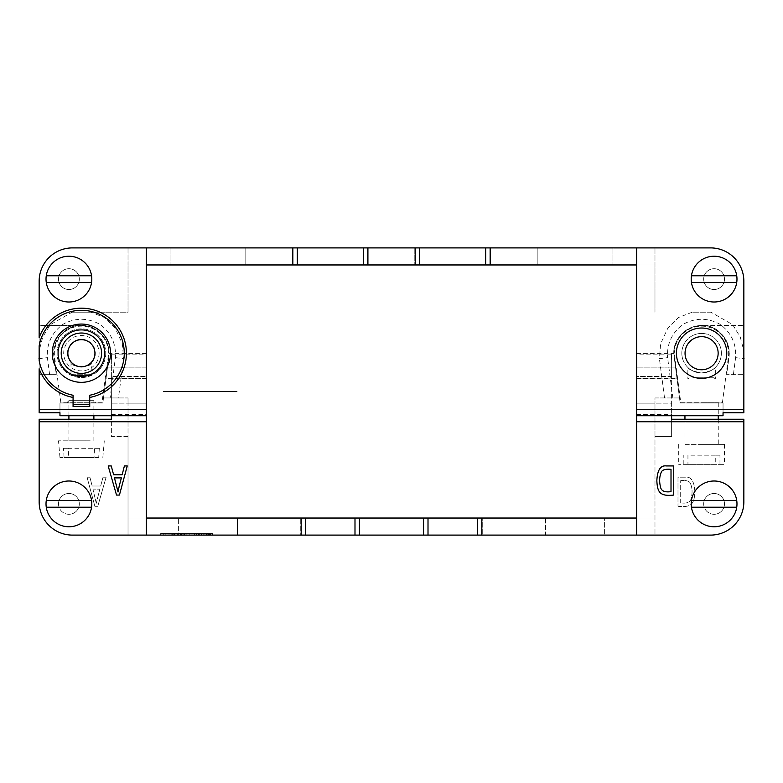 <?xml version="1.0" encoding="UTF-8"?>
<svg xmlns="http://www.w3.org/2000/svg" width="783" height="783" viewBox="0 0 783 783"><rect width="100%" height="100%" fill="white"/><g stroke="black" fill="none" stroke-linecap="round" stroke-linejoin="round"><path stroke-width="0.59" stroke-dasharray="3.92 2.94" d="M245.813 264.957L245.813 247.898L170.058 247.898L245.813 247.898L245.813 264.957L170.058 264.957L170.058 247.898L170.058 264.957L245.813 264.957M368.186 264.957L368.186 247.898L292.431 247.898L368.186 247.898L368.186 264.957L292.431 264.957L292.431 247.898L292.431 264.957L368.186 264.957M490.569 264.957L490.569 247.898L414.814 247.898L490.569 247.898L490.569 264.957L414.814 264.957L414.814 247.898L414.814 264.957L490.569 264.957M537.187 264.957L537.187 247.898L612.942 247.898L537.187 247.898L537.187 264.957L612.942 264.957L612.942 247.898L612.942 264.957L537.187 264.957M73.073 406.553L73.073 395.258M105.744 353.202A24.351 24.351 0 0 1 81.403 377.553A24.351 24.351 0 0 1 57.051 353.202A24.351 24.351 0 0 1 81.403 328.86A24.351 24.351 0 0 1 105.744 353.202M53.949 356.784C49.887 334.556 77.85 316.763 96.26 329.849C105.627 336.416 109.816 345.391 108.847 356.784A27.679 27.679 0 0 0 81.403 325.522A27.679 27.679 0 0 0 53.949 356.784L56.278 374.646L39.15 374.646L56.278 374.646L53.949 356.784A27.679 27.679 0 0 1 53.724 352.996C57.521 334.253 66.751 325.092 81.403 325.522A27.679 27.679 0 0 1 108.847 356.784L102.837 402.951L59.958 402.951L59.958 412.729M39.15 337.639L39.15 325.522L81.403 325.522L39.15 325.522L39.15 412.729M91.807 279.11A22.893 22.893 0 0 1 68.914 302.003A22.893 22.893 0 0 1 46.021 279.11A22.893 22.893 0 0 1 68.914 256.217A22.893 22.893 0 0 1 91.807 279.11M89.722 406.553L89.722 395.258M718.148 353.202A16.541 16.541 0 0 0 693.327 338.873A16.541 16.541 0 0 0 693.327 367.53A16.541 16.541 0 0 0 718.148 353.202A16.541 16.541 0 0 0 701.597 336.661A16.541 16.541 0 0 0 685.056 353.202A16.541 16.541 0 0 0 701.597 369.752A16.541 16.541 0 0 0 718.148 353.202A16.541 16.541 0 0 0 693.327 338.873A16.541 16.541 0 0 0 693.327 367.53A16.541 16.541 0 0 0 718.148 353.202M743.85 412.729L743.85 325.522L701.597 325.522C716.249 325.092 725.479 334.253 729.276 352.996A27.679 27.679 0 0 1 729.051 356.784L726.722 374.646L743.85 374.646L726.722 374.646L729.051 356.784A27.679 27.679 0 0 0 701.597 325.522A27.679 27.679 0 0 0 674.153 356.784A27.679 27.679 0 0 1 701.597 325.522L743.85 325.522L743.85 374.646L743.85 350.794L740.258 337.042L732.673 324.671L710.984 312.202L692.211 312.202L678.372 317.565L667.742 328.322L660.637 343.766L659.413 358.702L667.605 357.635C666.773 343.698 671.961 332.579 683.197 324.279C695.47 317.624 707.734 317.624 720.008 324.279C731.234 332.579 736.431 343.698 735.599 357.635L733.387 374.646M723.042 412.729L723.042 402.951L680.163 402.951L674.153 356.784C670.091 334.556 698.045 316.763 716.465 329.849C725.821 336.416 730.02 345.391 729.051 356.784M39.15 368.764L39.15 350.794L42.742 337.042L50.327 324.671L72.016 312.202L90.789 312.202L104.628 317.565L115.258 328.322L122.363 343.766L123.587 358.702L118.468 397.95L128.02 397.95L103.483 397.95L118.468 397.95M49.613 374.646L47.401 357.635C46.569 343.698 51.766 332.579 62.992 324.279C75.266 317.624 87.53 317.624 99.803 324.279C111.039 332.579 116.227 343.698 115.395 357.635L110.149 397.95M108.847 356.784C109.189 352.595 109.189 352.595 108.847 356.784C109.189 352.595 109.189 352.595 108.847 356.784L102.837 402.951L59.958 402.951L59.958 415.734M39.15 360.493L39.15 345.92M72.016 312.202L128.02 312.202L128.02 247.898L72.447 247.898A33.297 33.297 0 0 0 39.15 281.195L39.15 350.794M111.372 360.297L111.372 436.454L128.02 436.454L128.02 403.157L146.333 403.157L128.02 403.157L128.02 397.95L128.02 403.157L146.333 403.157L146.333 264.957L128.02 264.957L128.02 312.202L90.789 312.202M79.318 279.11A10.404 10.404 0 0 0 63.707 270.106A10.404 10.404 0 0 0 63.707 288.124A10.404 10.404 0 0 0 79.318 279.11A10.404 10.404 0 0 1 68.914 289.524A10.404 10.404 0 0 1 58.51 279.11A10.404 10.404 0 0 1 68.914 268.706A10.404 10.404 0 0 1 79.318 279.11M146.333 247.898L146.333 264.957M146.333 378.14L146.333 415.734L146.333 353.622L146.333 378.6L106.067 378.14M743.85 350.794L743.85 281.195A33.297 33.297 0 0 0 710.553 247.898L654.98 247.898L654.98 264.957L128.02 264.957L128.02 247.898L654.98 247.898L654.98 312.202L654.98 264.957L636.667 264.957L636.667 403.157L654.98 403.157L654.98 397.95L679.517 397.95L674.153 356.784L679.517 397.95L654.98 397.95L654.98 403.157L636.667 403.157L654.98 403.157L654.98 518.043L636.667 518.043L636.667 354.122L636.667 376.515L671.628 376.515L671.628 415.734M146.333 367.11L107.506 367.11L146.333 367.11M636.667 247.898L636.667 264.957M672.851 397.95L667.605 357.635M664.532 397.95L659.413 358.702M710.984 312.202L692.211 312.202M736.979 279.11A22.893 22.893 0 0 1 714.086 302.003A22.893 22.893 0 0 1 691.193 279.11A22.893 22.893 0 0 1 714.086 256.217A22.893 22.893 0 0 1 736.979 279.11M701.597 378.385A25.183 25.183 0 0 0 726.781 353.202A25.183 25.183 0 0 0 701.597 328.018A25.183 25.183 0 0 0 676.414 353.202A25.183 25.183 0 0 0 701.597 378.385M724.49 279.11A10.404 10.404 0 0 0 708.889 270.106A10.404 10.404 0 0 0 708.889 288.124A10.404 10.404 0 0 0 724.49 279.11A10.404 10.404 0 0 1 714.086 289.524A10.404 10.404 0 0 1 703.682 279.11A10.404 10.404 0 0 1 714.086 268.706A10.404 10.404 0 0 1 724.49 279.11M671.638 360.16C670.825 352.203 670.835 352.213 671.657 360.17C670.835 352.213 670.825 352.203 671.638 360.16C671.628 353.006 671.628 353.006 671.628 360.18C671.628 353.006 671.628 353.006 671.628 360.18L671.628 376.515L636.667 376.515L636.667 415.734L636.667 353.622L636.667 403.157L671.628 403.157L671.628 360.219M723.042 415.734L723.042 402.951L680.163 402.951L674.153 356.784C673.811 352.595 673.811 352.595 674.153 356.784C673.811 352.595 673.811 352.595 674.153 356.784M675.494 367.11L636.667 367.11L675.494 367.11M676.933 378.14L636.667 378.14M722.415 402.736L728.425 356.715A27.053 27.053 0 0 0 701.597 326.149A27.053 27.053 0 0 0 674.77 356.715L680.789 402.736L722.415 402.736L728.425 356.715A27.053 27.053 0 0 0 701.597 326.149A27.053 27.053 0 0 0 674.77 356.715L680.789 402.736L722.415 402.736M701.597 402.736L718.256 402.736L701.597 402.736M721.368 353.202A19.771 19.771 0 0 0 691.712 336.083A19.771 19.771 0 0 0 691.712 370.33A19.771 19.771 0 0 0 721.368 353.202A19.771 19.771 0 0 1 701.597 372.982A19.771 19.771 0 0 1 681.827 353.202A19.771 19.771 0 0 1 701.597 333.431A19.771 19.771 0 0 1 721.368 353.202M701.597 372.982C710.005 371.348 714.585 369.498 715.339 367.423C714.576 369.488 710.015 371.338 701.637 372.972C693.209 371.357 688.629 369.507 687.865 367.423C688.619 369.507 693.2 371.357 701.597 372.982M701.597 379.011L715.339 379.011L701.597 379.011M692.769 377.768L714.086 377.768L692.769 377.768M701.597 444.362L718.256 444.362L701.597 444.362M685.409 444.362L724.49 444.362L685.409 444.362M719.969 464.339L719.969 455.187L687.944 455.187L687.944 464.339L724.49 464.339L687.944 464.339M715.261 464.339L678.704 464.339L715.261 464.339L715.261 455.187L687.944 455.187M683.226 464.339L683.226 455.187M719.969 455.187L715.261 455.187M99.089 353.202A17.686 17.686 0 0 1 81.403 370.897A17.686 17.686 0 0 1 63.707 353.202A17.686 17.686 0 0 1 81.403 335.516A17.686 17.686 0 0 1 99.089 353.202M57.051 353.202A24.351 24.351 0 0 1 93.578 332.119A24.351 24.351 0 0 1 93.578 374.294A24.351 24.351 0 0 1 57.051 353.202M95.966 402.736L66.829 402.736L95.966 402.736L93.882 400.661L68.914 400.661L93.882 400.661L93.882 415.734M101.917 402.736L60.878 402.736L54.595 356.882A27.053 27.053 0 0 1 81.403 326.149A27.053 27.053 0 0 1 108.201 356.882L101.917 402.736L60.878 402.736L54.595 356.882A27.053 27.053 0 0 1 81.403 326.149A27.053 27.053 0 0 1 108.201 356.882L101.917 402.736M67.455 353.202A13.947 13.947 0 0 0 81.403 367.149A13.947 13.947 0 0 0 95.34 353.202A13.947 13.947 0 0 0 81.403 339.264A13.947 13.947 0 0 0 67.455 353.202A13.947 13.947 0 0 1 81.403 339.264A13.947 13.947 0 0 1 95.34 353.202A13.947 13.947 0 0 1 81.403 367.149A13.947 13.947 0 0 1 67.455 353.202M72.242 374.225L90.554 374.225L72.242 374.225L70.989 375.478L91.807 375.478L70.989 375.478L70.989 362.49C70.186 367.707 92.57 367.726 91.807 362.49C92.6 367.716 70.235 367.736 70.989 362.49M64.069 457.478L63.501 448.316L94.586 448.316L94.019 457.478L59.958 457.478L94.019 457.478M99.304 448.316L68.209 448.316L68.777 457.478L98.727 457.478L99.304 448.316L94.596 448.316M63.501 448.316L68.209 448.316M81.403 440.829L58.51 440.829L81.403 440.829M98.727 457.478L68.777 457.478M90.231 440.829L68.914 440.829L90.231 440.829M736.734 275.782L691.438 275.782M691.438 282.448L736.734 282.448M91.562 275.782L46.266 275.782M46.266 282.448L91.562 282.448M171.33 535.102L177.281 535.102L169.011 535.102L177.281 535.102L169.011 535.102L171.33 535.102L171.33 533.438L169.011 533.438L177.281 533.438L171.33 533.438M180.54 535.102L184.935 535.102L178.113 535.102L184.935 535.102L178.113 535.102L178.113 533.438L184.935 533.438L178.113 533.438L178.113 535.102L180.433 535.102L180.433 533.438L180.981 533.438L180.433 533.438L180.433 535.102L181.881 535.102L180.433 535.102L180.433 533.438L180.433 535.102L180.981 535.102L180.433 535.102L180.54 533.438M160.681 535.102L212.389 535.102L160.681 535.102L212.389 535.102L160.681 535.102L160.681 533.438L212.389 533.438L160.681 533.438L212.389 533.438L160.681 533.438L160.681 535.102L160.681 533.438L160.681 535.102L212.389 535.102L212.389 533.438L212.389 535.102L212.389 533.438L212.389 535.102L160.681 535.102M212.702 535.102L205.978 535.102L212.702 535.102L205.978 535.102L212.702 535.102L212.702 533.438L205.978 533.438L212.702 533.438M200.81 535.102L196.357 535.102L203.756 535.102L196.357 535.102L196.357 533.438L203.756 533.438L196.357 533.438L196.357 535.102L198.588 535.102L198.588 533.438L198.588 535.102L200.81 535.102L200.81 533.438M209.805 535.102L212.134 535.102C203.071 535.102 203.071 535.102 212.134 535.102C203.071 535.102 203.071 535.102 212.134 535.102L209.805 535.102L209.805 533.438L207.211 533.438L207.211 535.102L209.805 535.102L209.805 533.438L212.134 533.438L209.805 533.438M39.15 419.257L39.15 501.805A33.297 33.297 0 0 0 72.447 535.102L654.98 535.102L654.98 518.043L128.02 518.043L146.333 518.043L146.333 535.102M743.85 419.257L743.85 501.805A33.297 33.297 0 0 1 710.553 535.102L654.98 535.102L654.98 436.454L671.628 436.454L671.628 403.157L654.98 403.157L654.98 436.454L671.628 436.454L671.628 419.257M423.133 535.102L482.24 535.102L423.133 535.102L423.133 518.043L482.24 518.043L482.24 535.102L482.24 518.043L423.133 518.043L423.133 535.102M178.387 535.102L237.494 535.102L178.387 535.102L178.387 518.043L178.387 535.102M300.76 535.102L359.867 535.102L300.76 535.102L300.76 518.043L300.76 535.102M545.506 535.102L604.613 535.102L545.506 535.102L545.506 518.043L604.613 518.043L604.613 535.102L604.613 518.043L545.506 518.043L545.506 535.102M160.946 535.102L163.265 535.102L160.946 535.102L160.946 533.438L163.265 533.438L160.946 533.438L160.946 535.102L165.849 535.102L163.265 535.102L163.265 533.438L165.849 533.438L163.265 533.438L163.265 535.102L163.265 533.438L163.265 535.102L160.946 535.102M168.179 535.102L165.849 535.102L168.179 535.102L168.179 533.438L165.849 533.438L168.179 533.438L168.179 535.102L165.849 535.102L165.849 533.438L165.849 535.102L165.849 533.438L165.849 535.102L163.265 535.102L168.179 535.102M192.275 535.102L194.605 535.102L192.275 535.102L192.275 533.438L194.605 533.438L192.275 533.438L192.275 535.102L194.605 535.102L194.605 533.438L194.605 535.102L192.275 535.102M185.033 535.102L191.032 535.102L185.033 535.102L185.033 533.438L191.032 533.438L185.033 533.438L185.033 535.102L186.873 535.102L186.873 533.438L186.873 535.102L189.202 535.102L189.202 533.438L189.202 535.102L191.032 535.102L191.032 533.438L191.032 535.102L185.033 535.102M146.333 518.043L146.333 403.157L111.372 403.157L128.02 403.157L128.02 535.102L128.02 436.454L111.372 436.454L111.372 419.257M68.914 514.294A10.404 10.404 0 0 0 79.318 503.89A10.404 10.404 0 0 0 68.914 493.476A10.404 10.404 0 0 0 58.51 503.89A10.404 10.404 0 0 0 68.914 514.294M92.14 486.008L89.898 477.18L87.03 477.18L94.87 506.317L97.777 506.317L106.116 477.18L103.043 477.18L100.664 486.008L92.14 486.008L100.664 486.008L103.043 477.18L106.116 477.18L97.777 506.317L94.87 506.317L87.03 477.18L89.898 477.18L92.14 486.008M714.086 514.294A10.404 10.404 0 0 0 724.49 503.89A10.404 10.404 0 0 0 714.086 493.476A10.404 10.404 0 0 0 703.682 503.89A10.404 10.404 0 0 0 714.086 514.294M677.99 506.317C692.084 507.854 694.345 503.215 694.854 491.91C694.355 481.31 691.193 476.407 685.35 477.18L677.99 477.18L677.99 506.317L677.99 477.18L685.35 477.18C691.193 476.407 694.355 481.31 694.854 491.91C694.345 503.215 692.084 507.854 677.99 506.317M46.021 503.89A22.893 22.893 0 0 1 68.914 480.997A22.893 22.893 0 0 1 91.807 503.89A22.893 22.893 0 0 1 68.914 526.783A22.893 22.893 0 0 1 46.021 503.89M691.193 503.89A22.893 22.893 0 0 1 714.086 480.997A22.893 22.893 0 0 1 736.979 503.89A22.893 22.893 0 0 1 714.086 526.783A22.893 22.893 0 0 1 691.193 503.89M237.494 518.043L237.494 535.102L237.494 518.043L178.387 518.043L237.494 518.043M359.867 518.043L359.867 535.102L359.867 518.043L300.76 518.043L359.867 518.043M636.667 518.043L636.667 535.102M671.628 367.941L636.667 367.941L671.628 367.941M636.667 414.373L671.628 414.373M111.372 415.734L111.372 376.515L146.333 376.515L111.372 376.515L111.372 360.16C111.372 353.016 111.372 353.016 111.372 360.18C111.372 353.016 111.372 353.016 111.372 360.18C112.175 352.203 112.165 352.213 111.343 360.17C112.165 352.213 112.175 352.203 111.362 360.16M111.372 367.941L146.333 367.941L111.372 367.941M111.372 414.373L146.333 414.373M58.51 503.89A10.404 10.404 0 0 1 74.111 494.876A10.404 10.404 0 0 1 74.111 512.894A10.404 10.404 0 0 1 58.51 503.89M91.562 500.552L46.266 500.552M46.266 507.218L91.562 507.218M703.682 503.89A10.404 10.404 0 0 1 719.293 494.876A10.404 10.404 0 0 1 719.293 512.894A10.404 10.404 0 0 1 703.682 503.89M736.734 500.552L691.438 500.552M691.438 507.218L736.734 507.218M212.134 535.102L212.134 533.438C203.071 533.438 203.071 533.438 212.134 533.438C203.071 533.438 203.071 533.438 212.134 533.438L212.134 535.102C203.071 535.102 203.071 535.102 212.134 535.102M203.756 535.102L203.756 533.438L203.756 535.102M201.534 535.102L201.534 533.438L201.534 535.102M199.362 535.102L199.362 533.438M212.183 533.438L206.497 533.438L212.183 533.438L212.183 535.102L206.497 535.102L212.183 535.102M180.981 533.438L181.881 533.438L180.981 533.438L180.981 535.102L180.981 533.438M182.087 535.102L182.087 533.438M184.935 535.102L184.935 533.438M183.153 535.102L183.153 533.438M172.28 535.102L174.002 535.102L172.28 535.102L174.002 535.102L172.28 535.102L172.28 533.438L174.002 533.438L172.28 533.438M173.141 535.102L173.141 533.438M174.002 535.102L174.002 533.438M169.011 535.102L169.011 533.438M171.8 535.102L171.8 533.438M174.492 535.102L174.492 533.438M174.952 535.102L174.952 533.438M177.281 535.102L177.281 533.438M174.433 535.102L174.433 533.438M171.849 535.102L171.849 533.438M209.854 535.102L208.317 535.102L210.647 535.102L208.317 535.102L208.317 533.438L210.647 533.438L208.317 533.438L208.317 535.102L210.128 535.102L208.836 535.102L208.836 533.438L208.836 535.102L209.609 535.102L208.836 535.102L208.836 533.438L208.836 535.102L209.854 535.102L209.854 533.438L210.647 533.438L209.854 533.438M210.647 535.102L210.647 533.438L210.647 535.102M210.069 535.102L210.069 533.438M209.296 535.102L209.296 533.438M671.011 469.369L671.011 491.636C665.119 492.448 661.674 491.156 660.686 487.75C659.032 481.476 659.364 476.035 661.664 471.425C663.093 469.585 666.206 468.9 671.011 469.369M673.713 465.934L666.353 465.934C660.519 465.161 657.348 470.074 656.849 480.664C657.368 491.969 659.629 496.608 673.713 495.071L673.713 465.934M121.375 477.904L118.037 492.008L114.465 477.904L121.375 477.904M127.257 465.934L124.399 465.934L122.148 474.762L113.623 474.762L111.245 465.934L108.171 465.934L116.52 495.071L119.427 495.071L127.257 465.934M680.691 502.882L680.691 480.615L680.691 502.882C686.583 503.694 690.029 502.402 691.027 498.986C692.671 492.713 692.348 487.28 690.048 482.671C688.619 480.831 685.497 480.145 680.691 480.615C685.497 480.145 688.619 480.831 690.048 482.671C692.348 487.28 692.671 492.713 691.027 498.986C690.029 502.402 686.583 503.694 680.691 502.882M96.26 503.254L92.923 489.14L99.832 489.14L96.26 503.254L92.923 489.14L99.832 489.14L96.26 503.254M38.396 358.81L47.401 357.635M115.395 357.635L123.587 358.702M39.15 352.996L53.724 352.996M735.599 357.635L744.604 358.81M729.276 352.996L743.85 352.996M181.587 535.102L181.587 533.438M209.609 535.102L209.609 533.438M146.333 353.622L108.847 353.622M146.333 378.6L106.008 378.6M636.667 378.6L676.992 378.6M636.667 353.622L674.153 353.622M714.086 377.768L715.339 379.011L715.339 367.423M689.118 377.768L687.865 379.011L687.865 367.423M684.949 402.736L684.949 415.734M684.949 419.257L684.949 444.362M718.256 402.736L718.256 415.734M718.256 419.257L718.256 444.362M678.704 444.362L678.704 464.339M724.49 444.362L724.49 464.339M90.554 374.225L91.807 375.478L91.807 362.49M68.914 415.734L68.914 400.661L66.829 402.736M102.837 457.478L104.296 440.829M59.958 457.478L58.51 440.829M93.882 440.829L93.882 419.257M68.914 440.829L68.914 419.257M671.041 354.122L636.667 354.122M671.628 354.719L671.002 354.17M111.959 354.122L146.333 354.122M111.372 354.719L111.998 354.17M204.892 535.102L204.892 533.438M205.978 533.438L205.978 535.102M206.497 533.438L206.497 535.102M181.881 533.438L181.881 535.102M184.308 533.438L184.308 535.102M210.128 533.438L210.128 535.102"/><path stroke-width="1.17" d="M81.403 324.064A29.137 29.137 0 0 1 110.54 353.202A29.137 29.137 0 0 1 81.403 382.339A29.137 29.137 0 0 1 52.265 353.202A29.137 29.137 0 0 1 81.403 324.064M81.403 376.515A23.314 23.314 0 0 1 58.089 353.202A23.314 23.314 0 0 1 81.403 329.897A23.314 23.314 0 0 1 104.707 353.202A23.314 23.314 0 0 1 81.403 376.515M73.073 397.451A45.023 45.023 0 0 1 39.15 368.764L39.15 409.646L146.333 409.646L146.333 247.898L72.447 247.898A33.297 33.297 0 0 0 39.15 281.195L39.15 337.639A45.023 45.023 0 0 1 115.776 324.133A45.023 45.023 0 0 1 89.722 397.451M73.073 395.258A42.869 42.869 0 0 1 39.15 360.493L39.15 345.92A42.869 42.869 0 0 1 124.154 350.07A42.869 42.869 0 0 1 89.722 395.258L89.722 404.4L73.073 404.4L73.073 395.258M39.15 409.646L39.15 412.729L59.958 412.729L59.958 415.734L146.333 415.734L146.333 409.646M73.073 404.4L73.073 406.553L89.722 406.553L89.722 404.4M636.667 247.898L636.667 415.734L723.042 415.734L723.042 412.729L743.85 412.729L743.85 281.195A33.297 33.297 0 0 0 710.553 247.898L146.333 247.898M146.333 264.957L292.852 264.957L292.852 247.898M292.852 264.957L490.148 264.957L490.148 247.898M490.148 264.957L636.667 264.957M485.685 264.957L485.685 247.898M419.688 264.957L419.688 247.898M415.225 264.957L415.225 247.898M363.312 264.957L363.312 247.898M367.775 264.957L367.775 247.898M297.315 264.957L297.315 247.898M636.667 409.646L743.85 409.646M726.781 353.202A25.183 25.183 0 0 0 689.011 331.395A25.183 25.183 0 0 0 689.011 375.018A25.183 25.183 0 0 0 726.781 353.202M58.089 353.202A23.314 23.314 0 0 1 93.05 333.02A23.314 23.314 0 0 1 93.05 373.393A23.314 23.314 0 0 1 58.089 353.202M701.597 336.661A16.541 16.541 0 0 0 687.268 361.482A16.541 16.541 0 0 0 715.926 361.482A16.541 16.541 0 0 0 701.597 336.661M94.939 353.202A13.546 13.546 0 0 1 74.63 364.937A13.546 13.546 0 0 1 74.63 341.476A13.546 13.546 0 0 1 94.939 353.202M101.584 353.202A20.192 20.192 0 0 1 81.403 373.393A20.192 20.192 0 0 1 61.211 353.202A20.192 20.192 0 0 1 81.403 333.02A20.192 20.192 0 0 1 101.584 353.202M691.438 282.448A22.893 22.893 0 0 0 736.734 282.448L691.438 282.448A22.893 22.893 0 0 1 691.438 275.782L736.734 275.782A22.893 22.893 0 0 1 736.734 282.448M736.734 275.782A22.893 22.893 0 0 0 691.438 275.782M46.266 282.448A22.893 22.893 0 0 0 91.562 282.448L46.266 282.448A22.893 22.893 0 0 1 46.266 275.782L91.562 275.782A22.893 22.893 0 0 1 91.562 282.448M91.562 275.782A22.893 22.893 0 0 0 46.266 275.782M636.667 535.102L636.667 421.743L743.85 421.743L743.85 501.805A33.297 33.297 0 0 1 710.553 535.102L146.333 535.102L146.333 415.734M146.333 421.743L39.15 421.743L39.15 501.805A33.297 33.297 0 0 0 72.447 535.102L146.333 535.102M39.15 421.743L39.15 419.257L111.372 419.257L111.372 415.734M671.628 415.734L671.628 419.257L743.85 419.257L743.85 421.743M122.148 474.762L124.399 465.934L127.257 465.934L119.427 495.071L116.52 495.071L108.171 465.934L111.245 465.934L113.623 474.762L122.148 474.762M673.713 495.071C659.629 496.608 657.368 491.969 656.849 480.664C657.348 470.074 660.519 465.161 666.353 465.934L673.713 465.934L673.713 495.071M636.667 421.743L636.667 415.734M146.333 518.043L636.667 518.043M481.829 518.043L481.829 535.102M301.171 518.043L301.171 535.102M477.366 518.043L477.366 535.102M428.007 518.043L428.007 535.102M423.554 518.043L423.554 535.102M359.446 518.043L359.446 535.102M354.993 518.043L354.993 535.102M305.634 518.043L305.634 535.102M46.266 507.218A22.893 22.893 0 0 0 91.562 507.218L46.266 507.218A22.893 22.893 0 0 1 46.266 500.552L91.562 500.552A22.893 22.893 0 0 1 91.562 507.218M91.562 500.552A22.893 22.893 0 0 0 46.266 500.552M691.438 507.218A22.893 22.893 0 0 0 736.734 507.218L691.438 507.218A22.893 22.893 0 0 1 691.438 500.552L736.734 500.552A22.893 22.893 0 0 1 736.734 507.218M736.734 500.552A22.893 22.893 0 0 0 691.438 500.552M671.011 491.636L671.011 469.369C666.206 468.9 663.093 469.585 661.664 471.425C659.364 476.035 659.032 481.476 660.686 487.75C661.674 491.156 665.119 492.448 671.011 491.636M119.133 486.449L121.375 477.904L114.465 477.904L118.037 492.008L119.133 486.449M222.411 391.5L218.408 391.5L222.411 391.5M234.274 391.5L235.487 391.5L234.274 391.5M211.341 391.5L213.24 391.5L211.341 391.5M230.887 391.5L225.954 391.5L230.887 391.5M209.903 391.5L211.058 391.5L209.903 391.5M224.79 391.5L223.233 391.5L224.79 391.5M209.276 391.5L207.72 391.5L209.276 391.5M234.92 391.5L236.476 391.5L234.92 391.5M207.172 391.5L205.616 391.5L207.172 391.5M194.106 391.5L188.116 391.5L194.106 391.5M211.909 391.5L213.72 391.5L211.909 391.5M177.516 391.5L172.084 391.5L177.516 391.5M181.186 391.5L188.008 391.5L181.186 391.5M166.339 391.5L168.932 391.5L166.339 391.5M175.353 391.5L177.085 391.5L175.353 391.5M197.678 391.5L195.349 391.5L197.678 391.5M212.878 391.5L215.208 391.5L212.878 391.5M171.252 391.5L168.932 391.5L171.252 391.5M202.171 391.5L236.642 391.5L202.171 391.5M236.848 391.5L232.375 391.5L236.848 391.5M236.505 391.5C232.404 391.5 232.404 391.5 236.505 391.5M163.755 391.5L215.462 391.5L163.755 391.5M215.775 391.5L209.051 391.5L215.775 391.5M215.256 391.5L209.57 391.5L215.256 391.5M236.476 391.5C230.427 391.5 230.427 391.5 236.476 391.5M215.208 391.5C206.144 391.5 206.144 391.5 215.208 391.5M684.949 415.734L684.949 419.257M718.256 415.734L718.256 419.257M93.882 419.257L93.882 415.734M68.914 419.257L68.914 415.734"/></g></svg>
